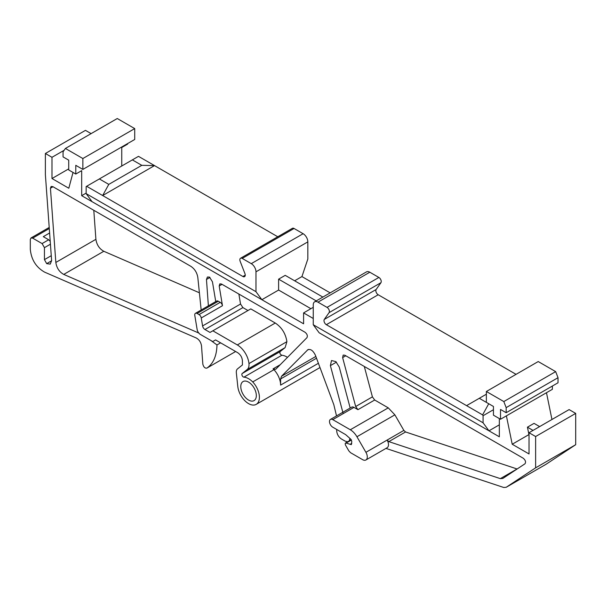 <?xml version="1.0" encoding="UTF-8"?>
<svg xmlns="http://www.w3.org/2000/svg" width="606" height="606" viewBox="0 0 606 606"><rect width="100%" height="100%" fill="white"/><g stroke="black" fill="none" stroke-linecap="round" stroke-linejoin="round"><path stroke-width="0.91" d="M318.392 363.282L280.608 385.098A15.332 8.855 -120 0 0 273.935 369.69L252.725 381.931A16.582 9.575 -120 0 0 243.907 377.159A2.083 1.204 -120 0 1 242.135 375.599A2.083 1.204 -120 0 1 242.188 373.516L247.165 369.539A11.249 6.492 -120 0 0 248.968 363.57A16.582 9.575 -120 0 0 237.325 344.935L212.85 330.808L210.017 332.436L204.949 329.512L242.9 307.598L247.968 310.53M195.435 313.317L216.645 301.068A3.333 1.924 -120 0 1 218.311 301.235L197.101 313.476A3.333 1.924 -120 0 0 195.435 313.317A3.333 1.924 -120 0 0 194.799 315.438L197.139 329.535A4.666 2.697 -120 0 0 200.366 334.414L212.729 341.549L215.554 339.921L237.711 352.707C240.574 354.684 242.15 357.411 242.423 360.873L242.423 364.956L237.514 368.887A7.333 4.234 -120 0 0 236.34 372.841L237.802 386.514A15.332 8.855 -120 0 0 245.066 400.93A15.332 8.855 -120 0 0 256.224 404.361A15.332 8.855 -120 0 0 252.725 381.931M215.744 301.591L212.448 281.813L209.487 277.094L207.419 277.01L206.464 279.48L208.381 305.841M256.33 395.574A10.999 6.348 -120 0 0 251.528 384.507A10.999 6.348 -120 0 0 243.051 381.56A10.999 6.348 -120 0 0 240.779 386.598A10.999 6.348 -120 0 0 245.581 397.665A10.999 6.348 -120 0 0 254.05 400.611A10.999 6.348 -120 0 0 256.33 395.574M552.369 386.052L552.369 389.317L546.476 392.718L551.952 419.488M575.7 413.398L569.102 409.588L529.03 432.722L535.628 436.532L535.628 467.832L575.7 444.698L575.7 413.398L535.628 436.532M546.029 464.287L575.7 444.698M91.112 133.623L85.454 130.358L45.382 153.492L45.382 174.717L51.616 260.588L50.253 264.125L46.677 263.64L51.631 260.785M121.753 166.014L121.753 147.508L127.639 144.099L127.639 143.561M330.156 292.865L301.94 276.578L307.833 259.035L307.833 241.877A6.666 3.848 60 0 0 303.121 233.711L294.061 228.477L242.203 258.414L251.263 263.648A6.666 3.848 60 0 1 255.982 271.814L307.833 241.877M199.397 292.781L103.815 251.278C99.376 248.824 96.74 244.839 95.899 239.317L93.794 210.29M499.336 418.572L499.336 436.805L319.142 332.777L313.257 324.748L313.257 304.879A6.666 3.848 -120 0 1 314.635 301.826A6.666 3.848 -120 0 1 317.968 302.159L327.028 307.386A3.333 1.924 60 0 1 329.066 312.651L324.301 319.423L376.159 289.486L380.916 282.714L329.066 312.651M313.257 318.483L303.591 312.908L303.591 323.793L81.681 195.677L81.681 170.634L75.788 174.043L75.788 165.332L82.863 169.415L82.863 158.53L65.418 148.455L63.062 151.811L63.062 156.893L68.72 160.158L68.72 169.96L75.788 174.043M73.031 172.445L68.804 188.239L51.987 178.528L51.987 157.302L45.382 153.492M210.85 340.466L216.971 344.943C216.713 355.873 213.357 363.592 206.919 368.092C204.964 368.433 203.601 367.107 202.836 364.123L201.518 345.943C200.957 342.269 199.2 339.61 196.246 337.974L44.594 272.132C36.065 267.261 31.3 259.648 30.3 249.293L30.3 239.491L30.989 237.969L32.656 238.135L42.087 243.574L44.443 247.657L44.443 259.633L46.677 263.64M206.919 368.092L235.636 351.51L206.919 368.092M218.311 301.235L220.243 302.341A3.219 1.856 -120 0 1 222.47 305.712L201.253 317.961A3.219 1.856 -120 0 0 199.026 314.59L220.243 302.341M273.935 369.69A16.582 9.575 -120 0 0 273.064 368.857L275.677 369.319L306.947 337.678C307.818 335.853 307.181 334.042 305.045 332.255L221.493 284.017L219.826 283.85L219.19 285.971L222.47 305.712M280.608 385.098L280.608 378.947L281.51 376.265L307.916 349.654M308.484 349.427L307.439 350.033C310.264 348.533 312.916 350.26 315.385 355.199L333.8 404.626L336.519 415.905M336.701 429.457L336.701 430.821C336.981 434.29 338.557 437.009 341.42 438.986L345.193 441.16L347.647 441.782M349.215 440.873L349.904 438.403M350.185 408.02L339.246 367.016L335.838 361.593L331.49 360.547L330.391 365.623L343.019 412.981M351.419 440.017L346.359 442.941C345.155 442.819 344.905 443.6 345.602 445.266L348.867 450.925L350.533 452.682L362.6 459.651A6.636 3.833 -120 0 0 365.918 459.977L387.128 447.728A6.636 3.833 -120 0 0 387.128 440.07L388.825 441.622L500.329 478.634L502.821 478.445L524.97 463.802C526.099 462.075 525.523 460.219 523.251 458.234L344.844 355.23L343.178 355.063L342.625 357.608L355.677 406.528L357.941 409.679L353.987 407.391A4.621 2.666 -120 0 0 351.669 407.164L330.459 419.405A4.621 2.666 -120 0 0 329.747 423.117A4.621 2.666 -120 0 0 332.77 427.192L345.632 434.616L350.738 439.145L351.791 441.327L351.374 444.637L345.602 442.963L351.238 439.706M385.969 448.402L503.722 487.482L506.184 487.292L535.628 467.832M546.142 464.226L506.184 487.292L546.256 464.158M546.476 392.718L506.404 415.852L512.214 444.243L529.03 453.955L529.03 432.722M199.071 333.164L63.744 274.412C59.312 271.958 56.676 267.966 55.835 262.451L50.442 188.224L51.124 186.451L52.79 186.618L190.807 266.299C194.693 268.897 197.033 272.632 197.821 277.495L201.169 309.999M287.479 357.381A16.582 9.575 -120 0 0 281.858 355.252L243.907 377.159M201.253 317.961L202.586 325.937A3.424 1.977 -120 0 0 204.949 329.512M197.101 313.476L199.026 314.59M493.443 415.171L493.443 406.459L486.368 402.376L486.368 391.491L503.813 401.558L506.169 407.633L506.169 412.716L500.511 409.451L500.511 419.254L493.443 415.171M512.214 444.243L528.947 434.585L527.432 427.177L534.037 423.367L539.635 426.601M216.971 344.943L220.614 342.837M50.215 241.309L48.685 239.764L43.291 236.658L49.616 233.007M51.987 157.302L64.13 150.288M51.987 178.528L68.72 168.869M81.681 195.677L86.158 193.094M294.63 280.79L301.94 276.578M313.257 324.748L483.073 422.791L488.966 430.821L499.336 424.829M313.257 307.325L303.591 312.908M310.893 308.689L278.608 290.047L261.868 299.705L255.982 291.683L86.158 193.632L92.051 201.662M51.389 257.452L51.04 252.649M238.87 294.054L240.537 304.023L242.9 307.598M365.918 459.977A6.636 3.833 -120 0 0 365.918 452.311L356.934 436.752A13.249 7.651 -120 0 0 350.306 429.76L332.77 419.64A4.621 2.666 -120 0 0 330.459 419.405M364.304 366.463L372.41 396.869L374.682 400.013L388.257 407.853L394.877 414.845L403.861 430.404L405.558 431.964L517.123 468.991M506.404 415.852L500.511 419.254M212.85 330.808L250.793 308.893L275.275 323.028C281.752 327.361 285.631 333.573 286.911 341.663L285.108 347.624L280.131 351.601C279.517 353.162 280.093 354.381 281.858 355.252M314.635 301.826L366.486 271.889A6.666 3.848 60 0 1 369.819 272.223L317.968 302.159M327.028 307.386L378.879 277.45L369.819 272.223M378.879 277.45A3.333 1.924 60 0 1 380.916 282.714M516.07 374.349L378.197 294.751A3.333 1.924 60 0 1 376.159 289.486M483.073 422.791L483.073 415.716L493.443 409.724M486.368 391.491L538.226 361.555L555.664 371.622L558.02 377.697L558.02 382.78L506.169 412.716M533.038 430.411L527.432 427.177M82.863 169.415L134.714 139.478L134.714 128.593L117.269 118.518L65.418 148.455M277.76 236.764L138.486 156.348L86.158 186.557L86.158 193.632M86.628 186.284L242.885 276.503A3.333 1.924 60 0 0 244.551 276.662A3.333 1.924 60 0 0 244.93 273.594L240.165 261.322A3.333 1.924 60 0 1 240.537 258.254L292.395 228.318A3.333 1.924 60 0 1 294.061 228.477M316.249 300.894L278.608 279.161L278.608 290.047M278.608 279.161L285.206 275.351L322.846 297.084M255.982 291.683L255.982 271.814M483.073 415.716L482.603 414.898L326.346 324.687A3.333 1.924 60 0 1 324.301 319.423M240.537 258.254A3.333 1.924 60 0 1 242.203 258.414M466.575 405.641L479.301 398.293L488.731 403.74L482.603 414.898M555.664 371.622L503.813 401.558M558.02 377.697L506.169 407.633M350.086 444.334L351.791 443.357M134.714 128.593L82.863 158.53M132.358 159.886L141.781 165.332L154.515 165.605L102.656 195.541L108.785 184.383L141.781 165.332M99.361 178.937L108.785 184.383M479.301 398.293L486.368 394.211M280.222 364.721L273.064 368.857M280.608 378.947L316.506 358.222M330.391 365.623L336.428 362.138M281.51 376.265L315.847 356.442M206.464 279.48L209.964 277.457M32.656 238.135L49.291 228.53M42.087 243.574L48.685 239.764M50.442 188.224L53.01 186.739M55.835 262.451L95.899 239.317M63.744 274.412L103.815 251.278M44.443 259.633L51.04 255.823M44.443 247.657L50.427 244.203M202.586 325.937L240.537 304.023M222.031 284.328L219.19 285.971M353.987 407.391L332.77 419.64M350.306 429.76L388.257 407.853M374.682 400.013L357.941 409.679M372.41 396.869L355.677 406.528M345.791 355.783L342.625 357.608M517.062 468.968L500.329 478.634M405.558 431.964L388.825 441.622M403.861 430.404L365.918 452.311M280.131 351.601L242.188 373.516M247.165 369.539L285.108 347.624M286.911 341.663L248.968 363.57M275.275 323.028L237.325 344.935M394.877 414.845L356.934 436.752M378.197 294.751L326.346 324.687M242.885 276.503L245.241 275.139M251.263 263.648L303.121 233.711M319.983 367.547L256.224 404.361M30.989 237.969L49.215 227.447"/></g></svg>
